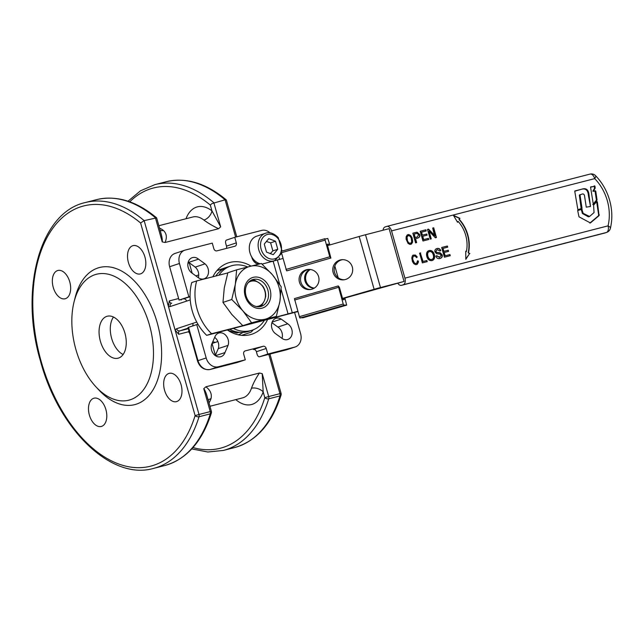 <?xml version="1.0" encoding="UTF-8"?>
<svg xmlns="http://www.w3.org/2000/svg" width="644" height="644" viewBox="0 0 644 644"><rect width="100%" height="100%" fill="white"/><g stroke="black" fill="none" stroke-linecap="round" stroke-linejoin="round"><path stroke-width="0.97" d="M593.116 204.116L593.502 204.301L597.06 199.906L595.732 191.075L593.543 190.849L595.128 188.273L594.992 186.164L590.564 187.195L593.325 204.365M593.14 204.196L596.416 200.123L595.08 191.292L593.744 191.179M593.1 191.397L593.543 190.849M592.899 191.067L594.484 188.491L594.34 186.382L590.629 186.929M588.407 195.43C587.988 190.383 585.815 188.29 581.902 189.159L582.546 188.95C586.459 187.959 588.624 190.052 589.059 195.221L590.5 206.466L588.407 195.43L589.059 195.221M582.546 188.95L574.754 191.228L577.877 209.719L582.039 208.302L579.994 194.923L581.918 194.134C583.577 193.546 584.494 194.44 584.68 196.814L586.257 207.159L590.5 206.466M581.902 189.159L574.818 190.962M581.178 208.914L579.35 195.14L580.147 194.593M581.83 208.704L582.039 208.302L581.395 208.511M579.35 195.14L580.164 194.585L579.35 195.14M589.856 206.684L590.073 206.281M589.582 216.464L583.182 213.357L581.806 209.219L577.684 210.58L578.988 216.811L590.403 222.953L599.065 215.603L597.35 201.814L596.795 201.532L593.599 205.146L594.034 212.576L589.582 216.464L588.205 216.738L582.53 213.575L581.162 209.437L577.749 210.314M589.864 223.082L598.413 215.821L598.662 215.032L596.706 202.023L596.143 201.749M596.706 202.023L597.35 201.814L596.795 201.532M236.984 362.556A2.89 1.723 -104.4 0 0 237.048 362.54A2.89 1.723 -104.4 0 0 237.113 362.524L245.292 359.819L218.316 366.766A11.56 9.282 -108.3 0 1 211.039 365.14A11.56 9.282 -108.3 0 1 206.177 357.959L196.742 324.616L188.563 327.321L188.032 327.53L197.499 360.882M244.945 350.988L245.179 350.908A2.89 2.318 71.7 0 0 245.066 350.94A2.89 2.318 71.7 0 0 243.826 352.131A2.89 2.318 71.7 0 0 243.722 354.264L245.292 359.819M266.205 348.476A2.89 2.318 71.7 0 0 264.99 346.681A2.89 2.318 71.7 0 0 263.171 346.279L253.358 349.523A2.89 2.318 -108.3 0 1 255.177 349.925A2.89 2.318 -108.3 0 1 256.393 351.721L266.205 348.476L267.775 354.039L259.596 356.736A2.89 1.723 75.6 0 1 259.532 356.76A2.89 1.723 75.6 0 1 258.212 356.309A2.89 1.723 75.6 0 1 257.173 354.498L256.393 351.721M294.614 312.517L300.603 333.664A11.56 9.282 -108.3 0 1 300.193 342.206A11.56 9.282 -108.3 0 1 295.234 346.955A11.56 9.282 -108.3 0 1 294.751 347.092L267.775 354.039M190.077 296.763L179.064 300.072L188.877 296.828L179.443 263.485A11.56 9.282 -108.3 0 1 179.853 254.952A11.56 9.282 -108.3 0 1 184.812 250.202A11.56 9.282 -108.3 0 1 185.295 250.057L212.27 243.118L213.84 248.673A2.89 2.318 71.7 0 0 215.056 250.468A2.89 2.318 71.7 0 0 216.875 250.87L234.859 246.241A2.89 2.318 71.7 0 0 234.98 246.209A2.89 2.318 71.7 0 0 236.219 245.026A2.89 2.318 71.7 0 0 236.324 242.885L226.511 246.129L225.722 243.352A2.89 1.723 75.6 0 1 225.65 241.226A2.89 1.723 75.6 0 1 226.575 240.035L234.754 237.33L261.73 230.391A11.56 9.282 -108.3 0 1 269.007 232.009A11.56 9.282 -108.3 0 1 270.045 232.854M226.511 246.129A2.89 2.318 -108.3 0 1 226.406 248.27A2.89 2.318 -108.3 0 1 226.326 248.439M184.812 250.202L174.999 253.446A11.56 9.282 71.7 0 0 170.04 258.196A11.56 9.282 71.7 0 0 169.63 266.729L179.443 263.485M183.564 298.921A2.89 2.318 -108.3 0 1 185.383 299.323A2.89 2.318 -108.3 0 1 186.599 301.118L190.238 299.911M196.742 322.072L192.886 323.344A2.89 2.318 -108.3 0 1 192.781 325.478A2.89 2.318 -108.3 0 1 192.451 326.033M258.316 264.233A8.67 6.955 -108.3 0 1 255.531 262.969A8.67 6.955 -108.3 0 1 251.732 256.964A14.45 11.6 -108.3 0 1 252.198 239.278A14.45 11.6 -108.3 0 1 256.658 236.187L265.497 233.265A14.45 11.6 71.7 0 0 261.029 236.364A14.45 11.6 71.7 0 0 262.221 256.393A14.45 11.6 71.7 0 0 273.958 260.876A14.45 11.6 71.7 0 0 274.561 260.699L271.969 261.553M281.203 319.094L287.715 323.811A8.67 6.955 -108.3 0 1 292.231 332.304A8.67 6.955 -108.3 0 1 287.804 339.477A8.67 6.955 -108.3 0 1 287.441 339.581A8.67 6.955 -108.3 0 1 281.533 338.019L275.02 333.286A8.67 6.955 -108.3 0 1 272.211 321.911A8.67 6.955 -108.3 0 1 275.922 318.345A8.67 6.955 -108.3 0 1 281.203 319.094L272.13 322.089M228.089 345.361L224.957 352.574A8.67 6.955 -108.3 0 1 221.037 356.655A8.67 6.955 -108.3 0 1 211.57 350.159A8.67 6.955 -108.3 0 1 212.118 343.26L215.257 336.063A8.67 6.955 -108.3 0 1 218.694 333.077A8.67 6.955 -108.3 0 1 224.514 334.188A8.67 6.955 -108.3 0 1 228.089 345.361L218.276 348.605A8.67 6.955 71.7 0 0 214.702 337.424A8.67 6.955 71.7 0 0 214.669 337.408M198.513 259.138L205.025 263.863A8.67 6.955 -108.3 0 1 207.835 275.238A8.67 6.955 -108.3 0 1 204.124 278.804A8.67 6.955 -108.3 0 1 198.843 278.055L192.331 273.338A8.67 6.955 -108.3 0 1 187.815 264.845A8.67 6.955 -108.3 0 1 192.242 257.672A8.67 6.955 -108.3 0 1 192.604 257.568A8.67 6.955 -108.3 0 1 198.513 259.138L188.7 262.382A8.67 6.955 71.7 0 0 188.233 262.011M196.066 276.043A37.561 30.155 -108.3 0 1 196.444 275.696L198.73 274.94M212.005 343.477L217.897 341.529M267.51 319.706A37.561 30.155 -108.3 0 1 251.812 334.236A37.561 30.155 -108.3 0 1 250.242 334.695A37.561 30.155 -108.3 0 1 227.413 330.018M212.866 276.767A37.561 30.155 -108.3 0 1 228.234 262.913A37.561 30.155 -108.3 0 1 229.803 262.454A37.561 30.155 -108.3 0 1 250.983 266.077M226.382 200.236L226.237 199.865C206.096 183.129 186.06 177.092 166.144 181.737A137.244 81.708 75.6 0 1 225.086 199.809L235.632 237.105M226.294 199.922L225.086 199.809L211.876 203.633L210.306 205.058L211.948 210.862A36.112 21.502 -104.4 0 0 196.549 207.11A36.112 21.502 -104.4 0 0 186.003 218.743M188.869 330.501L188.499 331.757L178.718 334.276L175.104 330.042L144.151 220.634L140.609 222.993L195.116 415.605A134.355 79.985 75.6 0 1 119.285 464.203A134.355 79.985 75.6 0 1 40.934 360.584A134.355 79.985 75.6 0 1 52.864 228.193A134.355 79.985 75.6 0 1 140.609 222.993M255.105 261.045L254.098 261.375A8.67 6.955 -108.3 0 1 253.905 261.44M270.238 253.712L272.855 250.878L270.609 242.844L266.399 241.484M220.675 226.849L211.948 210.862A8.67 5.514 127.9 0 1 203.866 220.031C207.738 222.961 212.641 225.859 218.574 228.725L220.675 226.849L213.84 202.707A137.244 81.708 -104.4 0 0 154.898 184.635L166.144 181.737M156.693 218.171L156.548 217.801C136.399 201.065 116.363 195.019 96.447 199.672A137.244 81.708 75.6 0 1 155.389 217.744L162.224 241.886L165.025 242.506C167.198 237.564 166.659 233.547 163.399 230.447A8.67 5.514 -52.1 0 1 160.155 230.294M156.605 217.857L144.151 220.634A137.244 81.708 -104.4 0 0 85.209 202.57L96.447 199.672M160.042 230.021L161.145 233.917C162.135 237.531 162.497 240.188 162.224 241.886M180.61 299.677L181.238 300.007M259.403 373.029C255.813 378.439 253.164 383.51 251.466 388.243A8.67 5.16 -161.1 0 1 263.171 391.866L262.213 373.641L259.403 373.029L205.863 386.803L203.762 388.686C204.897 390.039 206 392.526 207.054 396.149L208.173 400.101M128.414 262.511A14.603 8.694 75.6 0 1 133.042 245.638A14.603 8.694 75.6 0 1 144.94 257.045A14.603 8.694 75.6 0 1 140.32 273.917A14.603 8.694 75.6 0 1 128.414 262.511M65.479 298.663A14.603 8.694 75.6 0 1 65.141 298.76A14.603 8.694 75.6 0 1 53.162 287.071A14.603 8.694 75.6 0 1 57.525 270.585A14.603 8.694 75.6 0 1 57.863 270.488A14.603 8.694 75.6 0 1 69.842 282.177A14.603 8.694 75.6 0 1 65.479 298.663M105.906 409.608A14.603 8.694 75.6 0 1 101.277 426.473A14.603 8.694 75.6 0 1 89.379 415.066A14.603 8.694 75.6 0 1 94 398.201A14.603 8.694 75.6 0 1 105.906 409.608M168.849 373.448A14.603 8.694 75.6 0 1 169.179 373.351A14.603 8.694 75.6 0 1 181.165 385.04A14.603 8.694 75.6 0 1 176.794 401.534A14.603 8.694 75.6 0 1 176.456 401.631A14.603 8.694 75.6 0 1 164.478 389.942A14.603 8.694 75.6 0 1 168.849 373.448M149.464 325.051A65.012 38.704 75.6 0 1 141.849 391.834A65.012 38.704 75.6 0 1 95.771 386.642A65.012 38.704 75.6 0 1 75.863 349.378A65.012 38.704 75.6 0 1 74.012 302.084A65.012 38.704 75.6 0 1 110.221 274.738A65.012 38.704 75.6 0 1 149.464 325.051M74.012 302.084L75.074 297.802A70.784 42.142 75.6 0 1 114.495 268.033A70.784 42.142 75.6 0 1 157.233 322.813A70.784 42.142 75.6 0 1 148.941 395.537A70.784 42.142 75.6 0 1 98.765 389.878L95.771 386.642M209.002 402.911A27.451 16.341 -104.4 0 0 210.999 398.66A8.67 5.16 18.9 0 0 208.254 400.286M124.928 333.157A21.671 12.904 75.6 0 1 118.061 358.201A21.671 12.904 75.6 0 1 100.4 341.272A21.671 12.904 75.6 0 1 107.266 316.228A21.671 12.904 75.6 0 1 124.928 333.157M123.109 354.514A21.671 12.904 75.6 0 1 111.637 338.374A21.671 12.904 75.6 0 1 113.465 317.025M222.196 269.659A33.834 27.161 71.7 0 0 216.956 270.577M215.74 276.026A33.834 27.161 -108.3 0 1 227.477 267.091L230.802 265.988A33.834 27.161 -108.3 0 1 247.594 266.946M218.863 275.221A33.834 27.161 -108.3 0 1 230.802 265.988M297.882 311.575L206.692 335.355A46.231 37.111 -108.3 0 1 191.751 282.555L196.662 280.937A46.231 37.111 71.7 0 0 211.602 333.729L243.343 325.558M344.878 298.003L346.665 305.151L343.494 304.998L338.261 285.944L339.388 287.272L342.528 298.389L377.432 288.335L404.062 281.452L389.129 228.66L362.492 235.535L327.595 245.589L330.895 258.115L329.776 256.787L324.85 239.125L327.788 238.465L329.865 244.937M342.528 298.389L343.163 299.758L344.129 299.677L343.968 298.269L342.608 298.663M282.869 258.51L262.052 264.112M266.801 319.529L297.81 311.302M404.062 281.452L343.968 298.269M328.947 245.203L328.4 244.1L327.434 244.181L327.595 245.589M383.059 230.214A5.78 3.437 75.6 0 1 383.212 229.353A5.78 3.437 75.6 0 1 385.064 226.962L386.706 226.422A5.78 3.437 75.6 0 1 386.835 226.382A5.78 3.437 75.6 0 1 389.475 227.284A5.78 3.437 75.6 0 1 391.544 230.898L594.694 178.621A5.78 3.437 -104.4 0 0 592.625 175.007A5.78 3.437 -104.4 0 0 589.985 174.105A5.78 3.437 -104.4 0 0 589.848 174.146L386.972 226.35M610.407 228.282C612.533 219.137 612.259 209.783 609.602 200.22C606.857 190.696 602.172 182.51 595.547 175.659A5.78 1.795 135.6 0 1 594.694 178.621A43.341 34.792 -108.3 0 1 607.316 200.711A43.341 34.792 -108.3 0 1 608.057 225.859L404.915 278.136A5.78 3.437 75.6 0 1 405.068 282.378A5.78 3.437 75.6 0 1 403.216 284.769L606.358 232.5A5.78 3.437 -104.4 0 0 608.218 230.101A5.78 3.437 -104.4 0 0 608.057 225.859A5.78 2.101 13.5 0 1 610.407 228.282A5.78 5.78 0 0 1 606.6 232.428A5.78 4.637 -108.3 0 1 606.358 232.5L401.582 285.308A5.78 3.437 75.6 0 1 401.445 285.348A5.78 3.437 75.6 0 1 398.805 284.447A5.78 3.437 75.6 0 1 397.912 283.392M287.071 270.77L330.412 258.155M308.919 269.393A10.111 9.974 -94.8 0 0 300.901 282.153A10.111 9.974 -94.8 0 0 310.609 289.494M318.627 276.735A10.111 9.974 85.2 0 1 309.893 289.583A10.111 9.974 85.2 0 1 299.46 282.273A10.111 9.974 85.2 0 1 308.202 269.425A10.111 9.974 85.2 0 1 318.627 276.735M338.148 277.701L334.848 266.036A10.111 9.974 -94.8 0 0 344.29 279.77M352.316 267.01A10.111 9.974 85.2 0 1 343.574 279.85A10.111 9.974 85.2 0 1 333.141 272.541A10.111 9.974 85.2 0 1 341.884 259.701A10.111 9.974 85.2 0 1 352.316 267.01M236.638 269.844L227.839 272.758L224.273 287.949L222.961 302.406L231.768 314.417L242.812 325.687L267.542 319.327L276.348 316.421L265.103 319.231A27.523 22.097 71.7 0 0 279.907 301.223A27.523 22.097 71.7 0 0 279.029 287.248A27.523 22.097 71.7 0 0 272.42 274.755A27.523 22.097 71.7 0 0 250.13 266.294A27.523 22.097 71.7 0 0 235.326 284.302A27.523 22.097 71.7 0 0 236.203 298.269A27.523 22.097 71.7 0 0 242.812 310.762A27.523 22.097 71.7 0 0 265.103 319.231L251.619 322.781L242.812 310.762L231.768 299.492L235.326 284.302L236.638 269.844L261.367 263.485L272.42 274.755L281.219 286.773L279.907 301.223L276.348 316.421M346.665 305.151L302.841 317.806L346.665 305.151M294.445 298.599L338.269 285.944L294.445 298.599L299.677 317.653L302.841 317.806M281.082 251.361L324.898 238.707L281.082 251.361L286.596 270.81M310.344 269.482A10.111 9.974 -94.8 0 0 314.256 288.134M314.006 288.287A10.111 9.974 85.2 0 1 309.635 269.409M253.14 279.456A14.055 11.286 -108.3 0 1 267.791 289.8A14.055 11.286 -108.3 0 1 261.375 306.319A14.055 11.286 -108.3 0 1 260.788 306.488A14.055 11.286 -108.3 0 1 246.137 296.151A14.055 11.286 -108.3 0 1 252.553 279.633A14.055 11.286 -108.3 0 1 253.14 279.456M261.979 308.186A16.044 12.88 71.7 0 0 270.094 289.55A16.044 12.88 71.7 0 0 253.253 277.339A16.044 12.88 71.7 0 0 245.139 295.974A16.044 12.88 71.7 0 0 261.979 308.186M251.184 280.212A14.055 11.286 71.7 0 1 254.839 280.349L259.395 283.03L262.76 286.097A14.055 11.286 71.7 0 1 265.087 291.096A14.055 11.286 71.7 0 1 265.714 296.522L264.402 300.708A13.001 10.441 71.7 0 0 264.861 291.104A13.001 10.441 71.7 0 0 259.395 283.03A13.001 10.441 71.7 0 0 248.198 282.66M256.071 306.48A13.001 10.441 71.7 0 0 264.402 300.708L261.891 305.288A14.055 11.286 71.7 0 1 259.926 306.673M429.484 251.627C427.817 251.941 427.302 253.527 427.938 256.393C428.751 258.791 430.007 259.814 431.697 259.476L431.697 259.476C433.364 258.993 433.887 257.455 433.275 254.863C432.486 252.384 431.222 251.305 429.484 251.627L429.162 251.732C427.495 252.046 426.98 253.631 427.608 256.497C428.421 258.896 429.677 259.926 431.367 259.588L431.544 259.532M411.218 238.006L410.139 236.34L408.86 235.632L407.789 235.905L407.048 237.169L407.515 240.945L408.578 242.587L409.89 243.319L410.961 243.038L411.701 241.79L411.218 238.006M414.205 234.054L414.865 237.636L417.223 237.008L418.584 234.754L417.215 233.369L414.205 234.054L415.187 237.523L417.312 236.976M407.394 236.34L407.789 235.905M407.064 236.453L407.048 237.169M406.718 237.274L406.968 237.934M406.638 238.047L406.992 239.093M406.662 239.206L407.515 240.945M407.185 241.057L408.103 241.959M407.773 242.072L408.578 242.587M408.256 242.691L409.318 243.142M408.988 243.247L409.89 243.319M409.56 243.424L410.961 243.038M428.751 250.653L428.84 250.629C431.287 250.226 433.018 251.587 434.032 254.71C434.748 257.962 433.967 259.951 431.689 260.691M426.626 260.587L427.278 261.625L422.359 262.889L419.606 253.164L420.323 253.003L422.754 261.577L426.626 260.587L426.948 261.714M417.497 261.013L418.077 261.223L417.948 262.615L416.869 264.41M413.52 256.175L412.369 258.3L413.512 262.333L415.283 263.686L416.684 263.299L417.521 260.788L418.407 261.118L418.278 262.511L417.167 264.338L415.71 264.716L413.794 263.678L412.45 261.593L411.806 257.978L412.369 255.845L412.997 255.145L415.388 255.064L417.231 256.956L416.636 257.664L415.139 256.079L413.52 256.175L412.78 257.431L412.724 259.355L414.317 262.849L415.613 263.581L416.684 263.299M412.973 255.177L415.058 255.177L416.901 257.069L416.523 257.519M432.712 228.081L433.702 227.799L436.455 237.523L435.384 237.805L429.089 231.228L430.916 238.948M433.38 227.912L436.125 237.612M427.511 229.417L428.244 229.232L434.539 235.801L432.712 228.057L433.702 227.799M420.202 231.301L425.893 229.811L426.223 230.963L421.24 232.267L422.078 235.237L426.771 234.005L427.093 235.157L422.408 236.388L423.341 239.689L428.171 238.449L428.493 239.576M426.441 234.118L426.755 235.245M425.571 229.916L425.885 231.043M407.241 234.915L409.351 234.907L411.701 237.725L412.345 241.339L411.154 244.148M453.577 215.635L459.615 218.453L458.995 219.475A31.967 25.663 -108.3 0 1 468.172 252.834L469.565 253.599L465.821 258.944M465.749 251.506L466.385 251.571A29.278 23.506 71.7 0 0 458.109 221.383L457.433 222.075M412.844 233.192L417.03 232.194L419.647 234.44C420.291 236.219 419.582 237.459 417.537 238.159L415.187 238.787L416.298 242.716M416.708 232.299L419.316 234.553C419.96 236.324 419.26 237.564 417.207 238.264M437.018 249.743L435.618 251.667L436.165 252.456L439.868 252.915L441.873 254.944C442.275 256.755 441.583 257.97 439.788 258.606M436.938 249.759L435.94 251.563L436.495 252.351L440.19 252.802L442.203 254.831C442.605 256.642 441.905 257.866 440.118 258.494C437.96 258.969 436.527 258.163 435.827 256.071L436.777 255.708L439.78 257.35M436.576 248.64L436.656 248.616C438.532 248.222 439.796 248.938 440.44 250.766L439.796 250.999L437.348 249.631M436.455 255.821L439.619 257.407M449.649 254.662L450.301 255.7L444.424 257.214L441.671 247.489L447.371 246.024L447.693 247.167L442.718 248.471L443.555 251.45L448.24 250.218L448.57 251.369L443.877 252.593L444.819 255.901L449.649 254.662L449.971 255.789M447.918 250.323L448.232 251.45M447.041 246.129L447.363 247.256M231.768 299.492L222.961 302.406M251.619 322.781L242.812 325.687M432.011 260.579C429.516 260.892 427.801 259.58 426.859 256.65C426.062 253.277 426.835 251.232 429.17 250.524C431.609 250.122 433.34 251.474 434.354 254.605C435.078 257.85 434.298 259.846 432.011 260.579L432.237 260.514M422.754 261.577L426.956 260.474M420.323 253.003L423.076 261.472M419.606 253.164L420.653 252.899M429.089 231.228L431.247 238.868L430.256 239.125L427.503 229.401L428.566 229.119L434.869 235.696M428.171 238.449L428.824 239.488L422.947 241.001L420.194 231.277L425.893 229.811M423.341 239.689L428.501 238.344M422.73 236.276L423.663 239.584M422.078 235.237L426.771 234.005M421.562 232.154L422.408 235.132M412.345 241.339L412.579 242.241L411.452 244.068L409.978 244.446L408.055 243.416L406.09 239.149L406.163 236.702L407.274 234.883L408.747 234.505L410.679 235.551L412.023 237.62L412.675 241.226M469.565 253.599L465.821 259.299L465.749 251.216L466.385 251.571M468.172 252.834L469.887 253.494M458.995 219.475L459.325 219.371A31.967 25.663 -108.3 0 1 468.502 252.73M459.615 218.453L459.325 219.371M458.109 221.383L457.562 222.293L453.368 215.273L459.945 218.34M415.517 238.674L416.636 242.627L415.589 242.893L412.836 233.168L417.03 232.194M440.44 250.766L439.796 251.007M439.417 257.463L441.229 255.201L439.916 254.066L436.68 253.736L434.966 251.909C434.587 250.21 435.255 249.075 436.986 248.512C438.862 248.117 440.126 248.834 440.77 250.653M444.819 255.901L449.979 254.549M444.207 252.488L445.141 255.797M443.555 251.45L448.24 250.218M443.04 248.367L443.885 251.337M441.671 247.489L447.371 246.024M342.608 259.669A10.111 9.974 -94.8 0 0 334.848 266.036M404.915 278.136L391.544 230.898M401.582 285.308L403.216 284.769M227.783 272.927L196.662 280.937M211.602 333.729L206.692 335.355M264.29 320.535A33.834 27.161 -108.3 0 1 252.037 330.235A33.834 27.161 -108.3 0 1 233.474 328.464M252.037 330.235L248.713 331.338A33.834 27.161 -108.3 0 1 229.836 329.398M227.904 330.348L236.815 333.053L239.109 332.296M238.191 334.808A33.834 27.161 71.7 0 0 242.941 332.417M268.822 354.369L279.939 393.661L268.693 396.551A2.89 1.723 75.6 0 1 268.87 397.734A2.89 1.723 75.6 0 1 268.733 398.805A2.89 1.666 -162.9 0 1 264.813 397.67L268.693 396.551L262.213 373.641M203.762 388.686L210.242 411.597L211.385 411.347A2.89 2.89 0 0 1 211.369 412.981A2.89 1.666 -162.9 0 1 210.282 413.842A2.89 1.723 -104.4 0 0 210.419 412.772A2.89 1.723 -104.4 0 0 210.242 411.597L199.004 414.486L175.104 330.042L176.528 328.754L192.886 323.344M210.999 398.66C212.077 394.096 210.363 390.151 205.863 386.811M240.429 333.858A37.561 30.155 -108.3 0 1 239.375 335.049M215.321 342.383A37.561 30.155 -108.3 0 1 212.802 341.69M195.848 275.89L196.444 275.696M217.769 269.675A37.561 30.155 -108.3 0 1 218.928 269.908A37.561 30.155 -108.3 0 1 219.33 269.997M199.044 416.74A2.89 1.666 -162.9 0 1 195.116 415.605L199.004 414.486A2.89 1.723 75.6 0 1 199.181 415.67A2.89 1.723 75.6 0 1 199.044 416.74L210.282 413.842A137.244 81.708 75.6 0 1 164.848 465.499L153.61 468.389A137.244 81.708 -104.4 0 0 199.044 416.74M165.025 242.506L218.574 228.725M191.743 448.924L207.803 451.999L223.307 450.454A137.244 81.708 -104.4 0 0 268.733 398.805L279.979 395.907A137.244 81.708 75.6 0 1 234.545 447.564C256.409 441.261 271.921 423.752 281.066 395.054A2.89 1.666 -162.9 0 1 279.979 395.907A2.89 1.723 -104.4 0 0 280.116 394.844A2.89 1.723 -104.4 0 0 279.939 393.661L281.082 393.412L269.949 354.079M241.564 335.355L250.886 332.272A37.561 30.155 71.7 0 0 253.317 329.768M218.928 269.908L232.017 265.586A37.561 30.155 71.7 0 1 232.106 265.602M255.555 262.985L256.079 261.81M171.61 303.195A2.89 1.723 75.6 0 1 170.314 302.736A2.89 1.723 75.6 0 1 169.275 300.925L168.39 306.319A5.78 3.437 -104.4 0 0 170.241 306.52A2.89 2.318 -108.3 0 1 170.338 304.387A2.89 2.318 -108.3 0 1 171.578 303.203A2.89 2.318 -108.3 0 1 171.698 303.163L171.578 303.203M179.064 300.072L169.63 266.729M198.32 277.677A8.67 6.955 71.7 0 0 195.213 267.107L188.7 262.382M282 338.382A8.67 6.955 71.7 0 0 277.902 327.055L271.905 322.716M215.249 355.577L218.276 348.605M272.855 250.878L277.757 249.252L273.257 254.686L266.503 252.094L264.257 244.068L268.765 238.634L275.511 241.226L277.757 249.252M270.609 242.844L275.511 241.226M258.477 263.179L256.811 263.726M205.025 263.863L195.213 267.107M224.957 352.574L215.45 355.713M287.715 323.811L277.902 327.055M197.99 324.294L196.742 324.616M188.877 296.828L190.069 296.522M234.754 237.33L236.324 242.885M279.094 257.656L279.601 259.452M245.179 350.908L263.171 346.279M260.2 263.766A14.45 11.6 -108.3 0 1 251.732 256.964M596.28 200.654L596.924 200.437M596.416 200.123L597.06 199.906M595.08 191.292L595.732 191.075M594.71 190.978L595.362 190.769M594.484 188.491L595.128 188.273M594.581 187.951L595.225 187.742M594.34 186.382L594.992 186.164M593.969 186.068L594.621 185.85M582.53 213.575L583.182 213.357M582.055 212.85L582.707 212.641M581.588 209.799L582.24 209.582M581.162 209.437L581.806 209.219M598.413 215.821L599.065 215.603M598.662 215.032L599.314 214.814M281.042 251.812A12.711 10.207 -108.3 0 1 264.145 254.944A12.711 10.207 -108.3 0 1 263.09 237.314A12.711 10.207 -108.3 0 1 277.878 238.377A12.711 10.207 -108.3 0 1 281.154 251.337M237.113 362.524L210.137 369.463A11.56 9.282 -108.3 0 1 202.86 367.845A11.56 9.282 -108.3 0 1 197.998 360.664L197.467 360.873C199.809 367.394 204.011 370.26 210.073 369.487L237.048 362.54M210.073 369.487A2.89 1.723 75.6 0 0 210.137 369.463L218.316 366.766M259.532 356.76L287.055 349.652A11.56 9.282 -108.3 0 1 286.572 349.797A2.89 1.723 75.6 0 1 286.508 349.813A2.89 1.723 75.6 0 1 286.443 349.829M294.751 347.092L286.572 349.797L259.596 356.736M170.241 306.52L186.599 301.118M178.718 334.276A2.89 1.723 75.6 0 1 178.638 332.151A2.89 1.723 75.6 0 1 179.563 330.952L177.744 330.549L176.528 328.754M188.362 328.69L179.563 330.952L188.193 328.102M206.177 357.959L197.998 360.664L188.563 327.321M178.63 298.526L169.275 300.925M251.466 388.243A27.451 16.341 75.6 0 1 243.786 397.493A27.451 16.341 75.6 0 1 242.611 397.871L209.952 406.275M129.75 201.814A134.355 79.985 75.6 0 1 210.306 205.058M158.859 225.73L192.789 216.996A27.451 16.341 75.6 0 1 203.866 220.031M235.817 399.618A36.112 21.502 -104.4 0 0 247.159 404.899A36.112 21.502 -104.4 0 0 263.171 391.866L264.813 397.67A134.355 79.985 75.6 0 1 192.983 447.548M359.175 236.477L374.108 289.269M292.328 312.887L277.387 260.087M343.139 304.024L299.323 316.679M329.776 256.787L285.96 269.442M604.458 233.104A5.78 3.437 -104.4 0 0 604.595 233.08A5.78 3.437 -104.4 0 0 604.724 233.039A5.78 4.637 71.7 0 0 604.966 232.967A5.78 4.637 71.7 0 0 605.199 232.878M281.243 252.77L325.059 240.115M294.606 300.007L338.422 287.353M299.959 318.047L343.775 305.393M328.4 244.1L326.355 244.696M273.161 261.247L279.729 284.479M281.13 289.414L288.101 314.047M380.459 287.522L365.518 234.73M163.399 230.447A27.451 16.341 -104.4 0 0 159.543 228.129M188.499 331.757A40.451 32.474 71.7 0 0 189.65 333.254M212.045 343.461A37.561 30.155 -108.3 0 1 212.021 343.453L215.386 355.263M187.935 263.283L189.247 262.881L192.178 273.241M266.093 233.088A14.45 11.6 71.7 0 0 265.497 233.265C269.498 231.743 273.74 233.184 278.216 237.58L282.048 251.079M592.778 204.575L593.422 204.357M596.264 201.669L596.908 201.459M588.713 216.811L589.357 216.593M281.452 253.511L274.561 260.699M153.61 468.389C111.195 480.778 58.636 429.492 40.395 360.785C19.231 289.325 39.912 212.488 85.209 202.57M128.003 201.21L140.577 190.761L154.898 184.635M606.6 232.428L604.966 232.967A5.78 5.78 0 0 1 604.595 233.08L401.445 285.348M595.547 175.659A5.78 5.78 0 0 0 589.985 174.105L386.835 226.382M211.369 412.981C202.224 441.687 186.72 459.196 164.848 465.499M211.385 411.347L207.658 398.161M160.614 231.921L156.677 217.994M234.545 447.564L223.307 450.454M281.066 395.054A2.89 2.89 0 0 0 281.082 393.412M236.767 236.815L226.366 200.067M295.234 346.955L287.055 349.652"/></g></svg>
